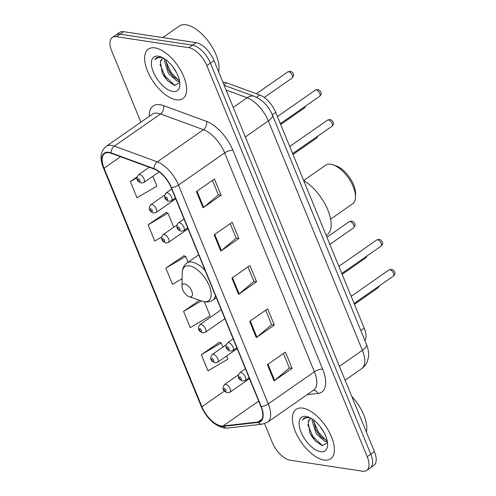 <?xml version="1.0" encoding="UTF-8"?>
<svg xmlns="http://www.w3.org/2000/svg" width="496" height="496" viewBox="0 0 496 496"><rect width="100%" height="100%" fill="white"/><g stroke="black" fill="none" stroke-linecap="round" stroke-linejoin="round"><path stroke-width="0.74" d="M222.878 82.2A18.842 9.133 55.1 0 1 226.554 82.82L259.842 95.021A18.842 9.133 55.1 0 1 275.745 112.418L364.2 328.104A18.842 9.133 55.1 0 1 364.907 340.554M264.566 423.689L272.186 442.283A18.842 9.133 -124.9 0 0 290.154 460.226L362.539 471.2A18.842 9.133 -124.9 0 0 366.662 470.431L373.872 465.409A18.842 9.133 -124.9 0 0 374.406 451.664L214.018 60.593A18.842 9.133 -124.9 0 0 196.05 42.65L123.665 31.676A18.842 9.133 -124.9 0 0 119.548 32.445L115.94 34.956A18.842 9.133 -124.9 0 1 120.057 34.187A18.842 9.133 -124.9 0 0 115.94 34.956L112.338 37.467A18.842 9.133 -124.9 0 0 111.798 51.212L140.901 122.171M370.264 467.92A18.842 9.133 -124.9 0 0 370.803 454.175L210.409 63.104A18.842 9.133 -124.9 0 0 192.448 45.161L120.057 34.187L192.448 45.161A18.842 9.133 -124.9 0 1 210.409 63.104L370.803 454.175A18.842 9.133 -124.9 0 1 370.264 467.92M324.018 460.034A30.151 14.613 -124.9 0 0 330.609 458.806A30.151 14.613 -124.9 0 0 328.774 431.198A30.151 14.613 -124.9 0 0 302.721 408.109A30.151 14.613 -124.9 0 0 296.137 409.336A30.151 14.613 -124.9 0 0 297.972 436.939A30.151 14.613 -124.9 0 0 324.018 460.034A30.151 14.613 -124.9 0 0 330.609 458.806A30.151 14.613 -124.9 0 0 328.774 431.198A30.151 14.613 -124.9 0 0 302.721 408.109A30.151 14.613 -124.9 0 0 296.137 409.336A30.151 14.613 -124.9 0 0 297.972 436.939A30.151 14.613 -124.9 0 0 324.018 460.034M176.272 99.795A30.151 14.613 -124.9 0 0 182.863 98.561A30.151 14.613 -124.9 0 0 181.028 70.959A30.151 14.613 -124.9 0 0 154.975 47.864A30.151 14.613 -124.9 0 0 148.391 49.098A30.151 14.613 -124.9 0 0 150.226 76.7A30.151 14.613 -124.9 0 0 176.272 99.795A30.151 14.613 -124.9 0 0 182.863 98.561A30.151 14.613 -124.9 0 0 181.028 70.959A30.151 14.613 -124.9 0 0 154.975 47.864A30.151 14.613 -124.9 0 0 148.391 49.098A30.151 14.613 -124.9 0 0 150.226 76.7A30.151 14.613 -124.9 0 0 176.272 99.795M221.073 425.89A20.1 9.746 55.1 0 1 201.909 406.757L104.079 168.218A20.1 9.746 55.1 0 1 104.656 153.555A20.1 9.746 55.1 0 1 111.247 153.32L154.194 169.062A20.1 9.746 55.1 0 1 171.151 187.618L260.908 406.472A20.1 9.746 55.1 0 1 260.338 421.129A20.1 9.746 55.1 0 1 257.932 422.003L223.064 425.946A20.1 9.746 55.1 0 1 221.073 425.89M221.253 426.324A20.603 9.988 -124.9 0 0 223.287 426.38L258.162 422.437A20.603 9.988 -124.9 0 0 261.212 406.515L171.455 187.662A20.603 9.988 -124.9 0 0 154.07 168.64L111.123 152.898A20.603 9.988 -124.9 0 0 103.776 168.169L201.612 406.708A20.603 9.988 -124.9 0 0 221.253 426.324M166.222 212.493L148.099 224.824L154.758 241.05L161.622 237.014M219.461 342.308L201.339 354.64L207.998 370.865L227.862 359.191L226.567 356.041M183.966 255.762L165.85 268.094L172.503 284.326L182.131 278.665M366.662 470.431A18.842 9.133 -124.9 0 0 367.195 456.686L206.807 65.615A18.842 9.133 -124.9 0 0 188.84 47.672L116.455 36.698A18.842 9.133 -124.9 0 0 112.338 37.467M196.404 191.568L214.433 179.006L221.092 195.232L203.062 207.793L196.404 191.568M249.649 321.383L267.673 308.822L274.331 325.047L256.302 337.615L249.649 321.383M267.394 364.659L285.423 352.092L292.076 368.323L274.052 380.885L267.394 364.659M214.154 234.844L232.184 222.276L238.836 238.508L220.807 251.069L214.154 234.844M231.899 278.113L249.928 265.552L256.581 281.778L238.557 294.339L231.899 278.113M137.088 176.855L130.355 181.555L137.008 197.78L156.872 186.105L152.83 176.247M199.516 300.272L183.594 311.37L190.247 327.596L210.112 315.921L204.296 301.742M256.581 281.778L253.859 281.362M247.938 266.935L253.89 281.449L239.134 293.899A5.022 1.835 157.7 0 1 238.557 294.339M238.836 238.508L236.115 238.092M230.194 223.665L236.146 238.173L221.39 250.623A5.022 1.835 157.7 0 1 220.807 251.069M292.076 368.323L289.354 367.908M283.433 353.481L289.385 367.989L274.629 380.438A5.022 1.835 157.7 0 1 274.052 380.885M274.331 325.047L271.603 324.638M265.689 310.205L271.641 324.719L256.885 337.168A5.022 1.835 157.7 0 1 256.302 337.615M221.092 195.232L218.364 194.823M212.449 180.389L218.401 194.903L203.639 207.353A5.022 1.835 157.7 0 1 203.062 207.793M165.85 268.094L185.709 256.42L188.089 262.217M185.709 256.42L183.694 255.657M183.594 311.37L201.376 300.917M201.339 354.64L221.204 342.965L222.902 347.113M221.204 342.965L219.189 342.203M148.099 224.824L167.964 213.15L173.749 227.249M167.964 213.15L165.949 212.387M130.355 181.555L136.983 177.655M327.348 441.558L325.109 441.607L316.175 433.715L312.114 420.819L312.393 419.126M327.18 440.727L320.906 436.864L317.607 432.717L315.791 429.505L313.54 419.938M324.167 432.741L320.019 426.374M311.649 418.643A14.198 6.882 -124.9 0 0 309.758 419.281A14.198 6.882 -124.9 0 0 308.152 421.941L309.95 419.157M308.89 417.266L304.191 417.899L302.517 420.025C304.507 418.016 307.198 417.316 310.595 417.936M320.602 451.707A20.479 9.926 -124.9 0 0 327.633 444.906A20.479 9.926 -124.9 0 0 308.14 416.938A20.479 9.926 -124.9 0 0 306.137 416.435A20.479 9.926 -124.9 0 0 301.078 432.208A20.479 9.926 -124.9 0 0 320.602 451.707M308.152 421.941L309.988 433.318L315.413 441.093L322.226 445.65L327.521 442.767M366.395 432.121A31.403 15.227 -124.9 0 0 351.72 396.335M302.517 420.025L304.327 417.806M322.524 445.724L312.908 436.48L307.731 424.644M326.244 440.535L318.63 432.487L313.522 420.98M315.667 441.353L312.189 436.976L309.839 433.008M327.447 442.19L326.622 441.738M321.265 437.224L317.917 432.989L315.58 429.046M330.621 219.158L352.569 203.862A23.554 11.42 -124.9 0 0 355.502 197.005A23.554 11.42 -124.9 0 0 333.089 164.839A23.554 11.42 -124.9 0 0 330.782 164.257A23.554 11.42 -124.9 0 0 325.636 165.218L303.688 180.513M184.555 283.892A7.539 3.652 -124.9 0 0 181.97 286.39A7.539 3.652 -124.9 0 0 189.143 296.682A7.539 3.652 -124.9 0 0 189.881 296.875A7.539 3.652 -124.9 0 0 191.741 291.065A7.539 3.652 -124.9 0 0 184.555 283.892M326.256 235.594L326.852 235.178A34.546 16.746 -124.9 0 0 327.571 209.349A34.546 16.746 -124.9 0 0 303.664 180.494M355.502 197.005L355.57 193.775A20.41 9.895 -124.9 0 0 336.139 165.893L333.089 164.839M218.649 71.883A31.403 15.227 -124.9 0 0 209.796 43.326A31.403 15.227 -124.9 0 0 186.081 24.8A31.403 15.227 -124.9 0 0 179.217 26.077L162.7 37.591M179.602 81.319L177.37 81.369L168.429 73.47L164.368 60.58L164.647 58.888M179.434 80.488L173.16 76.626L169.861 72.472L168.045 69.266L165.794 59.7M176.421 72.503L172.273 66.135M163.903 58.404A14.198 6.882 -124.9 0 0 162.012 59.043A14.198 6.882 -124.9 0 0 160.406 61.702L162.204 58.919M161.144 57.028L156.451 57.654L154.771 59.787C156.761 57.772 159.452 57.077 162.849 57.697M172.856 91.469A20.479 9.926 -124.9 0 0 179.887 84.667A20.479 9.926 -124.9 0 0 160.394 56.699A20.479 9.926 -124.9 0 0 158.391 56.191A20.479 9.926 -124.9 0 0 153.332 71.963A20.479 9.926 -124.9 0 0 172.856 91.469M160.406 61.702L162.242 73.079L167.667 80.848L174.48 85.411L179.775 82.522M154.771 59.787L156.581 57.567M174.778 85.479L165.162 76.235L159.985 64.406M178.498 80.29L170.884 72.249L165.776 60.741M167.921 81.115L164.449 76.737L162.093 72.769M179.701 81.952L178.876 81.493M173.519 76.985L170.171 72.745L167.834 68.808M360.784 330.491L364.2 328.104M272.323 114.805L275.745 112.418M256.587 97.29L259.842 95.021M223.894 84.673L226.554 82.82M374.406 451.664L367.195 456.686M123.665 31.676L116.455 36.698M196.05 42.65L188.84 47.672M214.018 60.593L206.807 65.615M366.488 344.398A12.561 4.588 157.7 0 1 362.402 350.306L268.336 120.943A25.122 12.177 -124.9 0 0 247.132 97.749A12.561 9.033 -69.9 0 1 254.516 96.41C262.682 99.969 268.646 106.175 272.416 115.035L366.488 344.398C369.024 350.932 368.757 355.229 368.491 356.903L367.536 360.952C366.37 364.126 364.424 366.687 361.689 368.633A25.122 12.177 -124.9 0 0 362.402 350.306L339.413 366.333M226.095 90.036L247.132 97.749L233.232 107.44M272.416 115.035A12.561 4.588 157.7 0 1 268.336 120.943L245.34 136.97M201.909 406.757L224.415 391.071M149.271 116.343A31.403 15.227 55.1 0 1 160.034 104.687A31.403 15.227 55.1 0 1 163.475 105.592L206.423 121.334A31.403 15.227 55.1 0 1 232.922 150.331L322.679 369.185A31.403 15.227 55.1 0 1 318.029 393.458L307.061 394.698M111.123 152.898A6.281 4.514 -69.9 0 1 114.353 146.122L160.499 113.962A25.122 12.177 -124.9 0 0 157.747 113.237A25.122 12.177 -124.9 0 0 152.26 114.26L106.107 146.419A25.122 12.177 55.1 0 1 114.353 146.122L157.294 161.863A25.122 12.177 55.1 0 1 178.498 185.064L268.255 403.911A6.281 2.294 157.7 0 1 261.212 406.515M103.776 168.169A6.281 2.294 157.7 0 1 103.348 167.698L201.178 406.236C206.627 418.209 214.241 425.463 224.012 428.005L227.528 428.085A6.281 5.313 -96.5 0 1 223.287 426.38M171.455 187.662A6.281 2.294 -22.3 0 0 178.498 185.064L224.645 152.898A25.122 12.177 -124.9 0 0 203.447 129.704L160.499 113.962A6.281 4.514 110.1 0 0 163.475 105.592M154.07 168.64A6.281 4.514 -69.9 0 1 157.294 161.863L203.447 129.704A6.281 4.514 110.1 0 0 206.423 121.334M227.528 428.085L262.396 424.142A6.281 5.313 -96.5 0 1 258.162 422.437M322.679 369.185A6.281 2.294 157.7 0 0 314.402 371.752L268.255 403.911A25.122 12.177 55.1 0 1 267.536 422.239L313.689 390.079A25.122 12.177 -124.9 0 0 314.402 371.752L224.645 152.898A6.281 2.294 157.7 0 1 232.922 150.331M201.178 406.236A6.281 2.294 -22.3 0 0 201.612 406.708M318.029 393.458A6.281 5.313 83.5 0 0 313.329 390.327M104.079 168.218L120.559 156.73M223.064 425.946L258.707 401.103M257.932 422.003L261.987 419.176M232.494 277.698L239.134 293.899M250.238 320.974L256.885 337.168M267.989 364.244L274.629 380.438M214.743 234.428L221.39 250.623M196.999 191.158L203.639 207.353M189.143 296.682L202.021 301.14A20.77 10.069 -124.9 0 0 204.048 301.649A20.77 10.069 -124.9 0 0 209.182 285.653A20.77 10.069 -124.9 0 0 189.379 265.875A20.77 10.069 -124.9 0 0 182.249 272.769L181.97 286.39M205.208 270.649A22.611 10.962 -124.9 0 0 191.915 262.068A22.611 10.962 -124.9 0 0 186.973 262.992C183.948 265.205 182.373 268.466 182.249 272.769M216.293 297.681L212.827 300.092A22.611 10.962 -124.9 0 0 215.438 295.597M379.477 285.777L378.132 287.81A3.77 1.829 -124.9 0 0 378.584 286.397M225.581 384.301A4.712 2.282 55.1 0 1 229.654 387.909A4.712 2.282 55.1 0 1 229.939 392.224L227.329 392.813C224.074 391.456 221.135 389.174 224.552 384.493A4.712 2.282 55.1 0 1 225.581 384.301M225.55 391.282A1.569 0.763 -124.9 0 0 225.934 390.073A1.569 0.763 -124.9 0 0 224.44 388.579A1.569 0.763 -124.9 0 0 224.049 389.788A1.569 0.763 -124.9 0 0 225.55 391.282M367.183 255.812L365.837 257.846A3.77 1.829 -124.9 0 0 366.296 256.432M213.292 354.336A4.712 2.282 55.1 0 1 217.366 357.945A4.712 2.282 55.1 0 1 217.651 362.26L215.041 362.849C211.786 361.491 208.847 359.209 212.263 354.528A4.712 2.282 55.1 0 1 213.292 354.336M213.255 361.317A1.569 0.763 -124.9 0 0 213.646 360.108A1.569 0.763 -124.9 0 0 212.152 358.608A1.569 0.763 -124.9 0 0 211.761 359.817A1.569 0.763 -124.9 0 0 213.255 361.317M349.24 221.693L351.645 221.142C353.543 221.78 354.59 222.71 354.783 223.944C355.527 224.483 355.111 225.798 353.549 227.875A3.77 1.829 -124.9 0 0 353.319 224.428A3.77 1.829 -124.9 0 0 350.064 221.538A3.77 1.829 -124.9 0 0 349.24 221.693L326.932 237.237M201.004 324.372A4.712 2.282 55.1 0 1 205.071 327.98A4.712 2.282 55.1 0 1 205.363 332.289L202.752 332.884C199.497 331.52 196.552 329.245 199.975 324.564A4.712 2.282 55.1 0 1 201.004 324.372M200.967 331.347A1.569 0.763 -124.9 0 0 201.357 330.138A1.569 0.763 -124.9 0 0 199.857 328.643A1.569 0.763 -124.9 0 0 199.473 329.852A1.569 0.763 -124.9 0 0 200.967 331.347M318.023 135.947L316.677 137.981A3.77 1.829 -124.9 0 0 317.136 136.567M164.133 234.472A4.712 2.282 55.1 0 1 168.206 238.08A4.712 2.282 55.1 0 1 168.491 242.395L165.881 242.984C162.626 241.626 159.687 239.345 163.103 234.664A4.712 2.282 55.1 0 1 164.133 234.472M164.095 241.453A1.569 0.763 -124.9 0 0 164.486 240.244A1.569 0.763 -124.9 0 0 162.992 238.75A1.569 0.763 -124.9 0 0 162.601 239.959A1.569 0.763 -124.9 0 0 164.095 241.453M305.734 105.983L304.389 108.016A3.77 1.829 -124.9 0 0 304.848 106.603M151.844 204.507A4.712 2.282 55.1 0 1 155.911 208.115A4.712 2.282 55.1 0 1 156.203 212.431L153.593 213.02C150.338 211.662 147.393 209.38 150.815 204.699A4.712 2.282 55.1 0 1 151.844 204.507M151.807 211.488A1.569 0.763 -124.9 0 0 152.198 210.279A1.569 0.763 -124.9 0 0 150.697 208.779A1.569 0.763 -124.9 0 0 150.313 209.988A1.569 0.763 -124.9 0 0 151.807 211.488M287.792 71.864L290.197 71.312C292.094 71.951 293.142 72.881 293.334 74.115C294.078 74.654 293.663 75.969 292.101 78.046A3.77 1.829 -124.9 0 0 291.871 74.598A3.77 1.829 -124.9 0 0 288.616 71.709A3.77 1.829 -124.9 0 0 287.792 71.864L256.382 93.756M139.556 174.542A4.712 2.282 55.1 0 1 143.623 178.151A4.712 2.282 55.1 0 1 143.908 182.46L141.298 183.055C138.043 181.691 135.104 179.416 138.527 174.735A4.712 2.282 55.1 0 1 139.556 174.542M139.519 181.517A1.569 0.763 -124.9 0 0 139.909 180.308A1.569 0.763 -124.9 0 0 138.409 178.814A1.569 0.763 -124.9 0 0 138.018 180.023A1.569 0.763 -124.9 0 0 139.519 181.517M389.912 269.737A3.77 1.829 -124.9 0 0 389.087 269.892L391.493 269.334C393.526 269.743 396.874 273.073 393.396 276.074A3.77 1.829 -124.9 0 0 393.167 272.62A3.77 1.829 -124.9 0 0 389.912 269.737M245.47 368.826L239.822 372.756A4.712 2.282 55.1 0 1 240.851 372.564A4.712 2.282 55.1 0 1 244.925 376.173A4.712 2.282 55.1 0 1 245.21 380.488L249.135 377.754M239.711 376.842A1.569 0.763 -124.9 0 0 239.32 378.051A1.569 0.763 -124.9 0 0 240.814 379.545A1.569 0.763 -124.9 0 0 241.205 378.336A1.569 0.763 -124.9 0 0 239.711 376.842M377.623 239.773A3.77 1.829 -124.9 0 0 376.799 239.921L379.204 239.37C381.238 239.779 384.586 243.108 381.108 246.109A3.77 1.829 -124.9 0 0 380.878 242.656A3.77 1.829 -124.9 0 0 377.623 239.773M233.182 338.855L227.534 342.792A4.712 2.282 55.1 0 1 228.563 342.6A4.712 2.282 55.1 0 1 232.63 346.208A4.712 2.282 55.1 0 1 232.922 350.523L236.84 347.789M227.416 346.878A1.569 0.763 -124.9 0 0 227.032 348.087A1.569 0.763 -124.9 0 0 228.526 349.581A1.569 0.763 -124.9 0 0 228.916 348.372A1.569 0.763 -124.9 0 0 227.416 346.878M328.464 119.908A3.77 1.829 -124.9 0 0 327.639 120.063L330.045 119.505C332.078 119.914 335.426 123.244 331.948 126.244A3.77 1.829 -124.9 0 0 331.719 122.791A3.77 1.829 -124.9 0 0 328.464 119.908M184.022 218.99L178.374 222.927A4.712 2.282 55.1 0 1 179.403 222.735A4.712 2.282 55.1 0 1 183.47 226.343A4.712 2.282 55.1 0 1 183.762 230.659L187.686 227.924M178.256 227.013A1.569 0.763 -124.9 0 0 177.872 228.222A1.569 0.763 -124.9 0 0 179.366 229.716A1.569 0.763 -124.9 0 0 179.757 228.507A1.569 0.763 -124.9 0 0 178.256 227.013M316.175 89.943A3.77 1.829 -124.9 0 0 315.351 90.092L317.756 89.54C319.79 89.95 323.138 93.279 319.66 96.28A3.77 1.829 -124.9 0 0 319.43 92.826A3.77 1.829 -124.9 0 0 316.175 89.943M171.734 189.026L166.086 192.963A4.712 2.282 55.1 0 1 167.115 192.77A4.712 2.282 55.1 0 1 171.182 196.379A4.712 2.282 55.1 0 1 171.467 200.694L175.392 197.96M165.968 197.048A1.569 0.763 -124.9 0 0 165.583 198.257A1.569 0.763 -124.9 0 0 167.078 199.752A1.569 0.763 -124.9 0 0 167.468 198.543A1.569 0.763 -124.9 0 0 165.968 197.048M361.689 368.633L345.098 380.196M224.142 85.275L254.516 96.41M262.396 424.142L267.536 422.239M106.107 146.419C100.483 151.131 99.566 158.224 103.348 167.698M212.827 300.092C210.484 301.686 207.787 302.262 204.73 301.816L202.021 301.14M198.71 254.814L186.973 262.992M378.132 287.81L354.442 304.315M249.482 378.603L229.939 392.224M238.396 374.846L224.552 384.493M365.837 257.846L342.153 274.35M237.193 348.638L217.651 362.26M226.108 344.881L212.263 354.528M353.549 227.875L329.865 244.385M224.905 318.674L205.363 332.289M221.241 309.74L199.975 324.564M316.677 137.981L292.993 154.485M188.034 228.774L168.491 242.395M176.948 225.017L163.103 234.664M304.389 108.016L280.705 124.521M175.745 198.809L156.203 212.431M164.66 195.052L150.815 204.699M292.101 78.046L264.25 97.458M159.148 171.845L143.908 182.46M149.259 167.251L138.527 174.735M389.087 269.892L351.162 296.317M239.822 372.756C236.406 377.444 239.345 379.719 242.6 381.077L245.21 380.488M393.396 276.074L354.094 303.465M376.799 239.921L338.873 266.352M227.534 342.792C224.111 347.473 227.056 349.754 230.311 351.112L232.922 350.523M381.108 246.109L341.806 273.494M327.639 120.063L289.714 146.487M178.374 222.927C174.952 227.614 177.897 229.89 181.152 231.248L183.762 230.659M331.948 126.244L292.646 153.636M315.351 90.092L277.425 116.523M166.086 192.963C162.663 197.644 165.602 199.925 168.863 201.283L171.467 200.694M319.66 96.28L280.358 123.665"/></g></svg>
